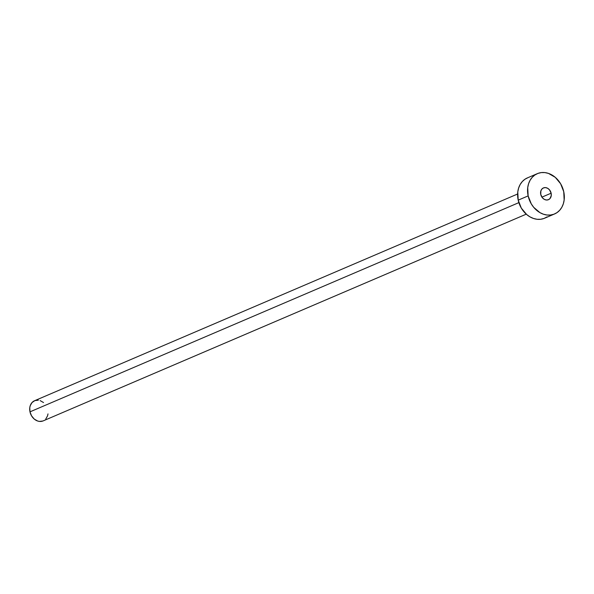 <?xml version="1.0" encoding="UTF-8"?>
<svg xmlns="http://www.w3.org/2000/svg" width="594" height="594" viewBox="0 0 594 594"><rect width="100%" height="100%" fill="white"/><g stroke="black" fill="none" stroke-linecap="round" stroke-linejoin="round"><path stroke-width="0.89" d="M551.135 193.198A6.393 5.153 -113.2 0 1 548.455 199.681A6.393 5.153 -113.2 0 1 540.748 194.416L542.374 197.75L544.178 199.287L546.25 199.992L548.277 199.755L549.947 198.611L551.254 195.612L551.135 193.198L549.509 189.857L547.705 188.32L545.634 187.615L543.607 187.853L541.936 188.996L540.874 190.874L540.748 194.416A6.393 5.153 -113.2 0 1 543.428 187.927A6.393 5.153 -113.2 0 1 551.135 193.198L541.914 197.141L551.135 193.198M517.619 194L34.571 400.727A10.959 8.836 66.8 0 0 29.982 411.85L518.866 202.628L29.982 411.85A10.959 8.836 66.8 0 0 43.191 420.879L526.247 214.159M528.14 195.894A21.919 17.664 -113.2 0 1 537.318 173.656A21.919 17.664 -113.2 0 1 563.743 191.714A21.919 17.664 -113.2 0 1 554.566 213.959A21.919 17.664 -113.2 0 1 528.14 195.894L518.198 200.148L528.14 195.894L527.724 187.622L528.571 183.754L530.086 180.279L532.209 177.324L534.86 175.007L537.934 173.403L541.312 172.587L544.876 172.587L548.477 173.403L555.256 177.324L560.617 183.754L563.743 191.714L564.152 199.992L563.312 203.853L561.798 207.328L559.674 210.283L557.024 212.607L553.95 214.204L550.564 215.021L547.007 215.021L543.406 214.204L539.901 212.607L533.709 207.328L531.266 203.853L528.14 195.894M537.318 173.656L527.375 177.91A21.919 17.664 66.8 0 0 518.198 200.148A21.919 17.664 66.8 0 0 544.624 218.213L554.566 213.959M547.081 216.862L544.007 218.458L540.622 219.275L537.065 219.275L533.464 218.458L529.959 216.862L526.685 214.538L521.324 208.108L518.198 200.148L517.782 191.877L518.629 188.016L520.144 184.541L522.267 181.586L524.91 179.262L527.992 177.658M47.988 413.899L47.565 415.83L45.745 419.045M42.887 421.005L39.412 421.413L37.608 421.005L34.222 419.045L31.541 415.83L29.982 411.85L29.774 407.707L30.197 405.776L32.009 402.561L34.875 400.601L38.35 400.193M40.147 400.601L43.54 402.561"/></g></svg>
